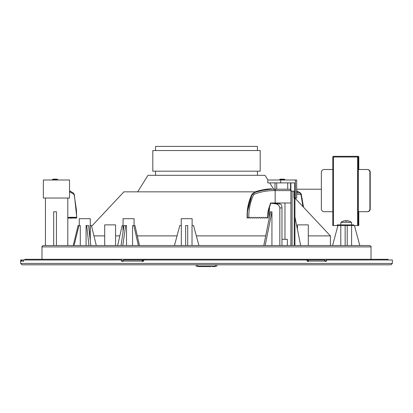 <?xml version="1.0" encoding="UTF-8"?>
<svg xmlns="http://www.w3.org/2000/svg" width="413" height="413" viewBox="0 0 413 413"><rect width="100%" height="100%" fill="white"/><g stroke="black" fill="none" stroke-linecap="round" stroke-linejoin="round"><path stroke-width="0.62" d="M20.96 261.362L22.059 259.983L121.432 259.983A736.539 254.346 -122.2 0 0 122.14 261.362M121.102 259.983A739.859 255.492 -122.2 0 0 121.809 261.362L123.038 261.362L123.477 259.983L143.404 259.983M142.304 261.362L142.418 260.81L143.404 260.67M307.153 260.81L307.922 260.81L308.088 261.362M307.922 259.983L306.751 259.983A739.859 381.122 -125.7 0 1 307.422 261.362L308.578 261.362L307.922 259.983L324.52 259.983L325.176 261.362L326.234 261.362A739.859 381.122 -54.3 0 0 326.843 259.983L326.353 259.983A736.539 379.413 -54.3 0 1 325.743 261.362M306.751 259.983L144.018 259.983A739.859 255.492 -57.8 0 0 143.27 261.362L141.974 261.362L142.418 259.983M23.536 261.362L23.536 261.362A739.859 636.614 -11.1 0 1 23.675 259.983L20.65 259.983L20.65 263.427L392.35 263.427L392.35 259.983L326.843 259.983M23.644 260.278L23.298 261.362M20.887 261.362A739.859 636.614 -168.9 0 1 20.846 259.983M215.447 266.178L197.553 266.178L197.553 264.8L22.028 264.8L390.972 264.8L215.447 264.8L215.447 266.178L216.825 266.178L216.825 264.8M279.462 179.743L284.97 179.743L284.376 179.154L280.055 179.154L279.462 180.001M279.462 202.989L279.462 203.852M358.799 225.565L358.799 211.699L358.799 225.565L337.173 225.565L337.173 224.879L353.776 224.879L353.776 225.565M332.79 225.565L332.79 157.007L333.472 157.007L333.477 156.321A0.687 0.687 -90 0 0 332.79 157.007L332.79 225.565L337.173 225.565L337.173 224.879M343.27 221.125A8.926 8.74 115.2 0 1 344.736 220.738L345.216 220.702L344.736 220.738A8.926 8.756 116.4 0 0 343.218 221.146L343.146 221.146A8.947 8.947 0 0 0 340.906 222.339L351.473 222.339L351.695 224.879M347.023 220.702L346.605 220.738L347.023 220.702A7.883 5.219 48.1 0 1 347.472 220.8A7.883 4.347 -53.2 0 0 347.163 220.702L347.163 220.728A7.883 5.261 47.8 0 0 347.023 220.702L346.605 220.738A8.926 1.569 95.1 0 1 346.843 221.146L345.511 221.146A8.926 1.652 -95.1 0 1 345.758 220.738L345.356 220.702A7.883 5.219 -48.1 0 0 345.216 220.728L345.206 220.702A7.883 4.398 52.9 0 0 344.896 220.8A7.883 5.261 -47.8 0 1 345.356 220.702L345.795 221.125M347.168 220.702L347.643 220.738A8.926 8.756 -116.4 0 1 349.114 221.125M348.882 221.285L349.155 221.146A8.926 8.74 -115.2 0 0 347.638 220.738L347.163 220.728M347.643 220.738L347.163 220.702M343.497 221.285L343.224 221.146M345.366 220.702L345.774 220.738L345.366 220.702M345.526 221.125L346.843 221.146L345.511 221.146M332.79 169.5L324.122 169.5A2.752 2.752 -90 0 0 321.366 172.257L321.366 208.942A2.752 2.752 -90 0 0 324.122 211.699L332.79 211.699M358.799 157.007L358.799 169.5L358.799 157.007A0.687 0.687 0 0 0 358.112 156.321A0.687 0.687 90 0 1 358.799 157.007L358.257 157.007A0.687 0.687 -90 0 0 357.565 156.321L357.56 157.007L358.257 157.007L358.257 225.565M358.365 169.5L358.365 211.699L367.157 211.699A2.752 2.752 90 0 0 369.909 208.942L369.893 172.257A2.752 2.752 -90 0 0 367.142 169.5L358.365 169.5M358.112 156.321L333.477 156.321A0.687 0.687 0 0 0 332.79 157.007M369.909 178.452A11.528 11.528 90 0 1 370.203 181.033L370.203 172.257A2.752 2.752 -90 0 0 367.451 169.5L367.467 169.5A2.752 2.752 90 0 1 370.218 172.257L370.218 208.942A2.752 2.752 90 0 1 367.467 211.699L367.451 211.699A2.752 2.752 -90 0 0 370.203 208.942L370.203 200.166A11.528 11.528 90 0 1 369.909 202.747M358.675 211.699L367.451 211.699M367.142 169.5L367.157 169.5A2.752 2.752 90 0 1 369.909 172.257L369.909 181.033L370.203 181.033M370.203 200.166L369.909 200.166L369.909 208.942M367.142 211.699A2.752 2.752 -90 0 0 369.893 208.942M367.451 169.5L358.675 169.5M93.957 235.89L104.696 235.89M115.573 235.89L119.822 235.89M137.307 235.89L177.032 235.89M196.335 235.89L265.709 235.89M308.305 235.89L330.4 235.89L330.4 245.529L308.305 245.529L308.305 224.879L297.427 224.879L297.427 229.411M271.909 211.776L265.161 245.529L198.916 245.529L193.568 225.565L192.024 225.565L192.024 245.529M181.343 245.529L181.343 225.565L179.8 225.565L174.451 245.529L139.48 245.529L134.979 225.565L132.563 225.565L132.563 245.529L126.517 245.529L126.517 225.565L123.946 225.565L121.061 245.529L122.8 245.529L125.686 225.565M123.059 225.565L122.15 225.565L117.648 245.529L115.573 245.529L115.573 224.879L104.696 224.879L104.696 245.529L96.301 245.529L91.443 225.565L90.266 225.565M91.614 226.278L123.9 191.839L255.198 191.839M137.668 191.839L147.993 175.319L265.007 175.319L267.934 180.001M260.19 171.189L152.81 171.189L152.81 150.538L260.19 150.538L260.19 171.189M155.562 150.538L155.562 146.409L257.438 146.409L257.438 150.538M52.312 179.743L57.82 179.743L57.226 179.154L52.905 179.154L52.312 180.001M281.971 239.334L287.381 239.334L287.381 245.529L292.099 245.529L292.099 191.152L294.577 191.152L294.577 182.892L267.763 182.892L267.763 180.001L296.673 180.001L296.673 198.034L295.419 198.034L295.419 180.001M280.716 180.001L280.716 182.892M274.991 182.892L274.991 189.221M290.891 245.529L290.891 191.152L292.099 191.152M294.577 191.152L294.577 198.034L295.419 198.034M293.906 191.152L293.906 198.034L294.577 198.034M69.523 180.001L43.365 180.001L43.365 198.034L69.523 198.034L69.523 180.001M123.069 260.67L121.783 260.67M285.249 259.983L285.249 259.297L318.882 259.297L318.882 259.983M24.832 259.983L24.832 259.297L285.249 259.297M228.983 259.297L228.983 259.983M325.077 260.505L325.077 259.297L376.31 259.297L376.31 259.983M376.31 259.297L388.168 259.297L388.168 259.983M59.173 259.297L59.173 259.983M143.404 259.297L143.404 261.109M325.077 259.297L318.882 259.297M112.026 259.297L112.026 259.983L112.026 259.297L113.312 259.297L113.312 259.983M371.013 246.907L41.987 246.907C41.641 246.571 42.095 246.112 43.365 245.529L369.635 245.529C370.905 246.112 371.359 246.571 371.013 246.907L371.013 259.297M294.949 198.034L294.949 245.529L302.868 245.529M340.782 225.565L340.782 245.529L345.154 245.529L345.154 225.565M347.219 225.565L347.219 245.529L351.597 245.529L351.597 225.565M86.704 225.565L88.945 245.529L90.819 245.529L88.578 225.565L86.085 225.565L86.085 245.529M45.43 198.034L45.43 245.529L53.69 245.529L53.69 211.776M271.94 211.781L271.94 245.529L281.971 245.529L281.971 207.904L279.828 207.904C279.219 205.468 277.727 204.094 275.363 203.79L270.52 203.15M354.447 225.565L359.8 245.529M337.927 225.565L332.579 245.529M123.059 231.714L123.059 218.684L134.07 218.684L134.07 225.565M79.255 225.565L79.255 218.684L90.266 218.684L90.266 240.614M181.245 225.565L181.245 218.684L192.122 218.684L192.122 225.565M73.22 245.529L78.078 225.565L80.277 225.565L80.277 245.529M185.654 245.529L185.654 225.565L187.719 225.565L187.719 245.529M138.37 245.529L133.864 225.565M90.106 239.163L90.106 225.565M74.082 245.529L78.94 225.565M53.69 245.529L53.69 211.781L56.442 211.786M67.799 245.529L67.799 198.034M56.442 245.529L56.442 211.776M300.649 245.529L294.949 217.021M270.567 211.786L271.826 211.786M279.828 245.529L279.828 207.904M294.242 245.529L294.242 198.034M273.045 202.989L280.757 204.146A4.13 2.065 90 0 1 281.971 207.904M263.783 245.529L270.53 211.776M67.969 259.297L67.969 259.983M379.723 259.983L379.723 259.297M302.961 206.624L300.907 194.27L302.094 198.539L303.25 206.934M296.673 194.27L300.907 194.27L300.075 192.907L296.673 190.806M296.673 192.313L297.179 192.386L297.179 191.947L296.673 191.875M296.673 192.907L300.075 192.907L300.607 193.098L301.062 194.286M303.55 207.254L301.335 194.874M296.699 191.622A55.523 27.764 90 0 1 297.179 191.947M247.191 218.126L247.444 217.966L247.191 218.126C246.747 209.763 248.347 201.812 251.982 194.27L253.515 194.874C250.17 202.22 248.605 209.959 248.827 218.085L248.425 217.512L247.707 217.512L247.444 217.966C247.036 209.654 248.652 201.756 252.291 194.27L253.778 192.907C260.391 190.414 267.226 189.185 274.278 189.221C272.941 189.221 272.941 189.221 274.278 189.221L289.787 189.221L287.722 189.221L287.722 182.892M276.71 182.892L276.71 189.221L275.869 189.221L275.161 190.599L275.161 202.989L290.891 202.989M268.135 213.025L267.975 215.225M267.516 217.537L267.991 218.121L267.738 217.925L267.991 218.121L267.738 217.925L267.991 218.121L268.708 209.505M248.827 218.085A0.413 0.413 0 0 0 249.38 217.925L249.617 217.512A0.413 0.413 0 0 1 250.335 217.512L250.572 217.925A0.413 0.413 0 0 0 251.285 217.925L251.522 217.512A0.413 0.413 0 0 1 252.24 217.512L252.477 217.925A0.413 0.413 0 0 0 253.195 217.925L253.432 217.512A0.413 0.413 0 0 1 254.15 217.512L254.387 217.925A0.413 0.413 0 0 0 255.1 217.925L255.337 217.512A0.413 0.413 0 0 1 256.055 217.512L256.292 217.925A0.413 0.413 0 0 0 257.01 217.925L257.247 217.512A0.413 0.413 0 0 1 257.965 217.512L258.202 217.925A0.413 0.413 0 0 0 258.915 217.925L259.157 217.512A0.413 0.413 0 0 1 259.87 217.512L260.107 217.925A0.413 0.413 0 0 0 260.825 217.925L261.062 217.512A0.413 0.413 0 0 1 261.78 217.512L262.018 217.925A0.413 0.413 0 0 0 262.73 217.925L262.973 217.512A0.413 0.413 0 0 1 263.685 217.512L263.922 217.925A0.413 0.413 0 0 0 264.64 217.925L264.878 217.512A0.413 0.413 0 0 1 265.595 217.512L265.833 217.925A0.413 0.413 0 0 0 266.545 217.925L266.788 217.512A0.413 0.413 0 0 1 267.5 217.512L267.722 217.894C267.717 213.862 267.965 211.038 268.46 209.412L268.729 209.474L270.871 202.989M268.46 209.412L270.592 202.989L275.161 202.989M265.043 217.352A0.413 0.413 0 0 0 264.878 217.512L264.64 217.925M250.335 217.512L250.572 217.925M251.522 217.512A0.413 0.413 0 0 1 252.24 217.512L252.477 217.925M253.432 217.512A0.413 0.413 0 0 1 254.15 217.512L254.387 217.925M255.337 217.512A0.413 0.413 0 0 1 256.055 217.512L256.292 217.925M257.247 217.512A0.413 0.413 0 0 1 257.965 217.512L258.202 217.925M259.157 217.512A0.413 0.413 0 0 1 259.87 217.512L260.107 217.925M261.062 217.512A0.413 0.413 0 0 1 261.78 217.512L262.018 217.925M262.973 217.512A0.413 0.413 0 0 1 263.685 217.512M251.873 195.137L247.578 210.997M269.188 189.428L262.477 190.383M262.467 190.383L256.437 191.968M251.982 194.27L253.468 192.907L254.914 192.37A55.11 55.11 161 0 1 255.874 192.055A75.063 21.337 -90 0 1 256.019 191.999A55.089 55.089 162.3 0 1 257.087 191.663A79.286 22.947 90 0 1 257.237 191.622A55.13 55.13 163.6 0 1 258.218 191.333L258.218 190.904A55.543 55.543 -16.3 0 0 257.237 191.188A79.936 23.133 -90 0 0 257.087 191.229A55.502 55.502 -17.5 0 0 256.019 191.565A75.682 21.517 90 0 0 255.874 191.622A55.523 55.523 -18.8 0 0 254.914 191.947L255.952 191.591M257.165 191.637L257.077 191.668A55.12 55.12 162.3 0 0 256.055 191.999L255.952 192.024M267.283 189.557L267.196 189.567A55.357 55.357 173.1 0 0 266.173 189.691L266.07 189.701M265.032 189.433L265.032 189.851A55.296 55.296 171.9 0 1 265.987 189.717L266.137 189.691A55.197 55.197 173.1 0 1 267.201 189.562L267.35 189.552A55.435 55.435 174.3 0 1 268.331 189.453L268.331 189.035A55.853 55.853 -5.7 0 0 267.35 189.133L267.201 189.149A55.61 55.61 -6.9 0 0 266.137 189.273L265.987 189.299A55.714 55.714 -8.1 0 0 265.032 189.433L266.07 189.283M268.522 189.428L271.47 189.252L271.47 188.839L268.749 188.994L268.522 189.428L269.157 189.381M269.689 189.345L270.076 189.319M263.448 189.696L263.448 190.114A55.208 55.208 169 0 0 262.059 190.388L262.059 190.388A55.208 55.208 169 0 1 263.448 190.114L264.847 189.872L264.847 189.453L263.448 189.696A55.621 55.621 -11 0 0 262.059 189.965L262.993 189.774A46.029 38.156 -10.2 0 1 263.226 189.732A45.848 37.857 169.8 0 0 262.993 189.774M263.448 190.114L264.769 189.882M259.452 190.569L260.495 190.316A55.585 55.585 -12.8 0 1 260.701 190.264L259.565 190.543L259.565 190.966L261.424 190.522A55.172 55.172 167.1 0 0 260.541 190.729M259.426 191.002A55.141 55.141 164.9 0 0 258.517 191.25L258.517 190.806L258.218 191.322M259.565 190.966L258.605 191.214M253.468 192.907L253.778 192.907L254.263 194.193L253.515 194.874M291.165 190.599L274.278 190.599L274.278 189.221M256.019 191.999L256.019 191.565M257.087 191.663L257.087 191.229M257.165 191.209L258.218 190.904M256.225 191.493A55.481 55.481 162.5 0 1 256.891 191.281A77.845 22.751 -90 0 0 256.778 191.317A77.845 22.751 -90 0 0 256.556 191.389A77.546 22.663 90 0 0 256.334 191.456A77.546 22.663 90 0 0 256.225 191.493M257.237 191.622L257.237 191.188M254.914 192.386L254.914 191.947M255.874 192.055L255.874 191.622M267.283 189.139L268.331 189.035M266.339 189.247A55.497 55.497 173.2 0 1 267.005 189.164L266.339 189.247L267.005 189.164M267.201 189.562L267.201 189.149M267.35 189.552L267.35 189.133M266.137 189.691L266.137 189.273M265.987 189.717L265.987 189.299M269.157 188.968L270.649 188.87A60.556 57.959 90 0 1 271.47 188.839M271.439 188.839A58.713 57.319 90 0 0 270.613 188.875L269.462 188.942M264.532 189.505L263.747 189.634M262.059 190.388L262.059 189.965M259.565 190.543L258.605 190.785M259.452 190.558L258.517 190.821M262.059 190.378L261.424 190.512L261.424 190.088L260.701 190.264L260.701 190.687M67.799 218.121L68.326 217.305L68.801 218.131L69.281 217.305L69.756 218.131L70.236 217.305L70.711 218.131L71.186 217.305L71.666 218.131L72.141 217.305L72.616 218.131L73.096 217.305L73.571 218.131L74.051 217.305L74.526 218.131L75.001 217.305L75.481 218.131L75.956 217.305L76.436 218.131L76.632 217.816M76.632 217.821L76.405 209.933L74.185 194.874L73.813 194.193L69.523 191.709M76.632 217.512L76.606 217.925M73.757 194.27L74.185 194.874L74.33 194.538L76.735 217.305M69.523 190.806L73.457 193.098L73.813 194.193M196.175 264.8L196.175 266.178L197.553 266.178M198.952 266.178L198.952 266.591L197.781 266.591L197.781 266.178M209.603 266.178L209.603 266.591L198.952 266.591M215.101 266.178L215.101 266.591L213.898 266.591L213.898 266.178M212.251 266.178L212.251 266.591L212.979 266.591L212.979 266.178M213.165 266.178L212.979 266.591M214.311 266.591L212.994 266.591M214.151 266.178L214.151 266.591M210.991 266.178L210.991 266.591L209.603 266.591M198.942 266.178L198.942 266.591M197.553 264.8L215.447 264.8M20.96 261.083L23.298 261.083M123.038 261.083L141.974 261.083M308.578 261.083L325.176 261.083M346.574 221.125L346.605 220.738M333.472 225.565L333.472 157.007L357.56 157.007L357.56 225.565M353.693 225.565L353.693 224.879M290.876 182.892L290.876 190.599M290.551 190.599L290.551 182.892L290.54 190.599M288.016 259.983L288.016 259.297M278.909 203.79L275.363 203.79M381.204 259.983L381.204 259.297M274.278 190.599C267.387 190.569 260.717 191.766 254.263 194.193M270.097 189.319L270.097 188.906M264.005 190.016L264.005 189.598M260.045 190.847L260.045 190.424M68.506 217.512L68.145 217.512M68.625 217.925L68.026 217.925M69.1 217.512L69.461 217.512M69.58 217.925L68.981 217.925M70.055 217.512L70.411 217.512M70.53 217.925L69.936 217.925M71.01 217.512L71.366 217.512M71.485 217.925L70.891 217.925M71.96 217.512L72.321 217.512M72.44 217.925L71.841 217.925M72.915 217.512L73.277 217.512M73.395 217.925L72.796 217.925M73.87 217.512L74.226 217.512M74.345 217.925L73.751 217.925M74.825 217.512L75.181 217.512M75.3 217.925L74.707 217.925M75.775 217.512L76.137 217.512M76.255 217.925L75.656 217.925M214.745 266.178L214.745 266.591M20.65 263.427L22.028 264.8M392.35 263.427L390.972 264.8M284.97 239.334L284.97 202.989M284.97 180.001L284.97 179.743M340.906 222.339L340.684 224.879M351.473 222.339A8.947 8.947 0 0 0 349.233 221.146L349.135 221.125M346.6 220.728L346.564 221.125M345.779 220.728L345.815 221.125M294.949 198.08L330.4 235.89M269.741 182.892L273.7 189.221M257.438 175.319L257.438 171.189M155.562 175.319L155.562 171.189M57.82 180.001L57.82 179.743M41.987 246.907L41.987 259.297M269.483 217.021L269.483 206.655M381.338 259.983L381.338 259.297M301.48 194.538L300.607 193.098L296.673 190.723M268.729 209.474L268.006 218.121L268.729 209.474L270.897 202.989M268.331 189.443L268.749 189.407M271.47 189.252L274.206 189.221M296.673 189.221L321.366 189.221L296.673 189.221M274.263 189.221L273.267 189.221M290.54 189.448L289.787 189.221M255.487 191.735L256.328 191.462M257.65 191.054L256.772 191.317M265.6 189.34L266.442 189.231M267.763 189.082L266.886 189.18M260.495 190.3L261.424 190.088M67.851 218.131L68.801 218.131M75.956 217.305L69.281 217.305M68.326 217.305L67.851 217.305M71.666 218.131L69.756 218.131M72.616 218.131L70.236 218.131M71.186 217.305L70.711 217.305M75.481 218.131L76.436 218.131M68.326 218.131L67.799 218.131M69.523 190.723L73.457 193.098L74.33 194.538M215.219 266.178L215.219 266.591M212.014 266.178L212.014 266.591"/></g></svg>
